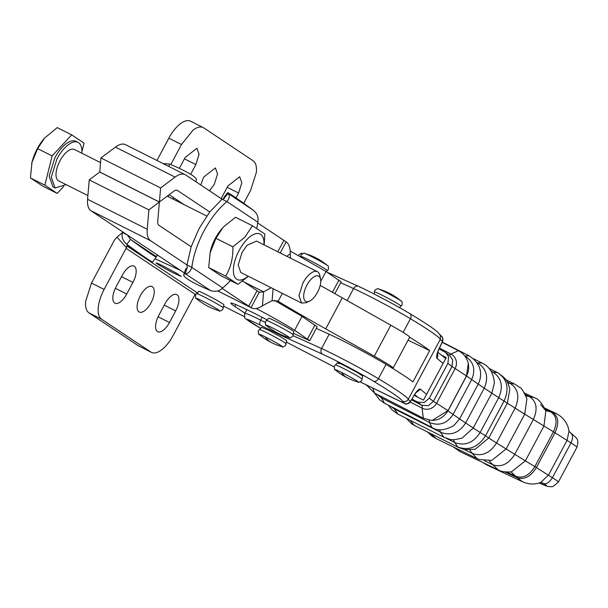 <?xml version="1.0" encoding="UTF-8"?>
<svg xmlns="http://www.w3.org/2000/svg" width="608" height="608" viewBox="0 0 608 608"><rect width="100%" height="100%" fill="white"/><g stroke="black" fill="none" stroke-linecap="round" stroke-linejoin="round"><path stroke-width="0.91" d="M334.826 293.725L341.134 281.922L326.017 271.495L290.191 251.013M170.787 164.555L181.488 144.514L193.146 130.021C197.456 126.882 200.997 126.16 203.748 127.87L253.08 160.732C255.74 162.632 256.85 166.448 256.424 172.178L250.549 190.524L243.717 203.308M203.748 127.87L190.562 121.197A26.349 11.788 116.7 0 0 180.515 123.667A26.349 11.788 116.7 0 0 168.857 138.16L156.948 160.459M179.345 168.363L185.166 157.457L196.924 148.268L199.059 154.333L195.86 164.578L190.669 174.291M221.183 198.603L227.916 185.934L239.674 176.746L241.809 182.81L238.61 193.055L236.026 197.889M200.762 184.999L203.65 177.11L215.407 167.922L217.542 173.987L214.335 184.232L209.502 190.821M392.008 368A37.331 1.824 -151.9 0 0 393.148 368.121L409.541 337.41A37.331 1.824 -151.9 0 0 409.382 337.052L409.511 336.809C407.877 335.19 401.645 331.314 390.815 325.204L320.188 285.357M184.353 272.962L90.926 210.718A26.349 11.788 -63.3 0 1 87.582 199.272L89.232 179.884L99.727 172.034L159.38 202.038L157.73 221.426A8.786 3.929 -63.3 0 0 158.848 225.241L191.17 246.78L186.945 264.944L150.586 240.722A26.349 11.788 116.7 0 1 147.242 229.269L87.582 199.272M393.148 368.121A37.331 1.824 -151.9 0 0 374.285 356.159L325.721 328.867A164.684 8.048 -151.9 0 1 284.863 305.315A164.684 8.048 -151.9 0 1 278.137 301.279L282.355 293.383M409.382 337.052C419.148 343.087 425.912 347.609 429.658 350.611L412.923 381.946A135.014 6.597 28.1 0 0 386.057 364.374A41.937 2.052 -151.9 0 0 329.194 334.218L316.32 328.396M329.194 334.218L321.548 348.536A41.937 2.052 28.1 0 1 375.972 377.241A41.937 2.052 28.1 0 1 378.412 378.693A4.393 3.207 121.1 0 1 373.441 381.178A130.621 6.384 -151.9 0 1 402.336 401.128C404.814 402.139 406.79 401.531 408.272 399.296L440.298 339.325L440.496 335.624L437.973 332.363C433.823 328.639 424.43 322.377 409.8 313.576A4.393 3.207 121.1 0 1 410.438 318.721A135.014 6.597 28.1 0 1 440.298 339.325A513.813 25.103 28.1 0 0 442.396 341.559L442.449 341.643C442.898 338.246 442.632 336.505 441.644 336.422A4.393 4.324 134.6 0 1 442.396 341.559L438.239 350.39C436.574 354.821 436.172 357.451 437.015 358.279A6.589 6.452 131.8 0 0 437.524 353.271M242.683 281.094L259.304 292.152L251.043 307.633L251.628 307.967L217.74 290.928M243.937 281.93L263.621 291.825L259.517 292.273M277.75 301.074L272.095 300.74A164.684 98.314 4.9 0 0 262.428 305.87L263.621 291.825L271.153 287.751M126.038 144.962C123.287 143.252 119.746 143.967 115.436 147.113L100.943 157.943L160.603 187.948L159.41 201.993L173.896 191.155A8.786 3.929 116.7 0 1 177.247 190.327A8.786 3.929 116.7 0 1 177.43 190.441L209.752 211.972L199.112 228.456L191.17 246.78M184.247 204.721L169.184 194.682M160.603 187.948L175.089 177.11C179.406 173.972 182.94 173.25 185.698 174.96L222.049 199.181L209.752 211.972M257.693 222.923L283.883 240.373L277.803 251.765M280.22 252.989L286.155 241.87L283.883 240.373M286.155 241.87C288.929 243.823 290.305 247.768 290.274 253.711L286.816 256.302M290.472 258.142L290.274 253.711M274.451 300.322L302.054 316.373L317.163 326.808L309.73 340.738L294.614 330.304L302.054 316.373M353.856 346.469L368.076 354.107M217.793 290.913L251.043 307.633C253.916 309.404 257.708 308.818 262.428 305.87M222.194 288.428L248.771 306.136L257.04 290.654M251.043 307.633A164.684 8.048 28.1 0 1 248.771 306.136M408.052 340.199L429.658 350.611M272.62 294.553L273.121 288.739M272.095 300.74L272.62 294.561M441.119 354.935L446.211 357.565L426.588 394.326A513.813 25.103 28.1 0 1 420.485 389.234C419.588 388.497 417.848 389.888 415.264 393.406L410.947 400.649C414.352 394.82 416.305 391.909 416.814 391.917L416.1 392.289M89.232 179.884L148.884 209.882L159.38 202.038M148.884 209.882L147.242 229.269M125.484 144.636L185.698 174.96M100.943 157.943L99.75 171.988L159.41 201.993M187.264 267.976L186.945 264.944L191.854 267.414A55.556 24.844 -63.3 0 1 204.022 230.926A55.556 24.844 -63.3 0 1 226.982 201.636L222.049 199.181M256.264 308.492A44.133 2.158 28.1 0 1 294.614 330.304M293.246 333.321L309.73 340.738M244.94 313.196L234.855 306.478A48.306 2.356 28.1 0 1 230.842 303.141A48.306 2.356 28.1 0 1 262.352 317.399L267.292 319.945M132.574 248.535L126.844 245.921L127.444 244.804M180.546 270.423L155.025 258.78M122.322 232.674L117.01 237.158A18.004 16.082 -56.3 0 0 113.438 241.961L91.481 283.077L104.112 289.431A26.349 11.788 116.7 0 0 98.238 307.77A26.349 11.788 116.7 0 0 101.582 319.215L150.906 352.078A26.349 11.788 116.7 0 0 151.468 352.404A26.349 11.788 116.7 0 0 161.515 349.927A26.349 11.788 116.7 0 0 173.174 335.434L195.122 294.318L126.069 248.315L104.112 289.431M223.425 306.098L244.492 316.692M197.912 293.269L195.122 294.318M174.101 273.273L181.344 276.442L175.651 272.726L163.408 266.16A14.273 0.699 28.1 0 0 156.165 262.99A14.273 0.699 28.1 0 0 174.101 273.273M339.013 363.782C336.118 361.79 337.919 362.391 344.417 365.583L356.873 372.248L362.763 376.078L362.049 379.103A15.078 0.737 -151.9 0 0 342.661 368.045A15.078 0.737 -151.9 0 0 335.456 364.906L337.577 362.634M268.409 330.228L280.866 336.893L286.756 340.716L286.041 343.748A15.078 0.737 -151.9 0 0 266.654 332.682A15.078 0.737 -151.9 0 0 259.449 329.544L261.569 327.271L268.409 330.228M420.485 389.234L416.153 392.593M426.588 394.326L423.487 400.132L414.124 395.299M223.774 198.482L228.122 193.481A55.556 1.642 -143 0 1 227.544 192.668A55.556 1.642 -143 0 1 253.354 210.292C257.321 213.568 258.803 217.527 257.784 222.163A55.556 24.844 -63.3 0 1 256.781 228.41M230.44 280.531A55.556 24.844 -63.3 0 1 222.665 287.941C219.458 291.209 215.399 292.083 210.497 290.548A55.556 6.984 19.1 0 1 183.76 274.694A55.556 6.984 19.1 0 1 185.273 273.744L210.497 290.548M222.064 199.166L224.42 198.39M223.926 304.813A14.273 0.699 -151.9 0 0 205.998 294.53A14.273 0.699 -151.9 0 0 198.748 291.361L196.627 293.641A15.078 0.737 -151.9 0 1 204.265 296.993A15.078 0.737 -151.9 0 1 223.22 307.838L223.926 304.813M293.839 331.672A14.273 0.699 -151.9 0 0 275.903 321.389A14.273 0.699 -151.9 0 0 268.652 318.227L266.532 320.5A15.078 0.737 -151.9 0 1 274.178 323.859A15.078 0.737 -151.9 0 1 293.124 334.696L293.839 331.672M197.486 292.988L126.844 245.921L126.502 247.73L117.01 237.158M126.069 248.315L126.502 247.73M151.468 352.404L138.274 345.724L88.95 312.862C86.29 310.969 85.173 307.154 85.606 301.416L91.481 283.077M126.745 294.014L132.939 282.408A14.273 6.384 116.7 0 0 134.011 266.099A14.273 6.384 116.7 0 0 122.254 275.287L116.052 286.892A14.273 6.384 116.7 0 0 114.988 303.202A14.273 6.384 116.7 0 0 126.745 294.014L115.353 288.291M165.004 303.764L158.802 315.377A14.273 6.384 116.7 0 0 157.738 331.687A14.273 6.384 116.7 0 0 169.495 322.498L175.689 310.886A14.273 6.384 116.7 0 0 176.761 294.576A14.273 6.384 116.7 0 0 165.004 303.764M151.012 302.837A14.273 6.384 116.7 0 0 152.076 286.528A14.273 6.384 116.7 0 0 140.319 295.716A14.273 6.384 116.7 0 0 139.255 312.026A14.273 6.384 116.7 0 0 151.012 302.837M187.158 267.391L185.273 273.744C188.032 273.843 190.22 271.73 191.854 267.414L222.665 287.941M187.142 268.006L185.752 268.926L183.76 274.694M265.21 322.384L260.68 320.135A35.568 1.74 28.1 0 0 244.849 313.371C244.393 317.049 244.644 318.82 245.594 318.668L260.794 328.396L255.375 325.25C242.432 317.338 244.15 317.33 260.528 325.234L280.934 335.365L279.976 334.202M438.968 348.893L445.763 352.549L448.62 356.767L447.898 363.371L429.301 398.194L424.186 402.534L417.673 402.063L411.829 399.046M237.964 284.316L221.023 275.796L208.673 267.573L210.284 251.727A25.468 11.392 -63.3 0 1 215.285 238.435A25.468 11.392 -63.3 0 1 221.73 228.98L223.698 226.754L235.539 217.261L252.487 225.781L244.72 237.325L232.879 246.825C233.168 257.952 230.751 267.702 225.621 276.093L237.964 284.316L248.368 276.29M253.354 210.292L228.122 193.481C229.946 195.335 229.566 198.048 226.982 201.636L257.784 222.163M227.544 192.668L223.843 197.57L224.268 198.231M209.942 253.308L215.939 238.306L222.794 227.764M335.456 364.906L334.415 366.024C334.225 368.881 334.522 370.173 335.32 369.9A13.171 0.646 28.1 0 1 341.407 372.347A13.171 0.646 28.1 0 1 353.955 379.103A13.171 0.646 28.1 0 1 357.983 381.999C358.196 382.812 359.434 382.341 361.707 380.585L362.049 379.103M259.449 329.544L258.408 330.661C258.218 333.518 258.514 334.81 259.312 334.537A13.171 0.646 28.1 0 1 265.4 336.984A13.171 0.646 28.1 0 1 277.947 343.748A13.171 0.646 28.1 0 1 281.975 346.636C282.188 347.457 283.427 346.986 285.699 345.23L286.041 343.748M208.673 267.573L225.621 276.093M215.939 238.306L232.879 246.825M264.168 244.91L264.83 234.004L252.487 225.781M196.627 293.641L195.586 294.751C195.388 297.616 195.692 298.908 196.49 298.634L196.49 298.634A13.171 0.646 28.1 0 1 202.95 301.272A13.171 0.646 28.1 0 1 215.293 307.937A13.171 0.646 28.1 0 1 219.146 310.734C219.366 311.547 220.605 311.076 222.87 309.32L223.22 307.838M266.532 320.5L265.491 321.617C265.293 324.474 265.597 325.766 266.395 325.493L266.395 325.493A13.171 0.646 28.1 0 1 272.863 328.13A13.171 0.646 28.1 0 1 285.198 334.795A13.171 0.646 28.1 0 1 289.058 337.592C289.271 338.413 290.51 337.942 292.775 336.186L293.124 334.696M410.187 402.017L422.058 408.135L423.343 418.228L431.254 420.333L432.356 420.341L447.952 410.598L436.544 403.317A10.944 10.496 127.7 0 1 422.058 408.135A8.786 2.44 117.3 0 0 422.21 406.266L421.785 405.24L411.365 399.866M464.694 355.878L465.014 356.045C473.685 361.676 475.904 369.535 471.671 379.605L453.074 414.428L447.944 410.81L466.541 375.774L468.274 363.295L467.947 362.072C466.192 356.888 463.015 353.104 458.432 350.71L450.946 354.031A10.944 10.496 127.7 0 1 455.141 368.494A8.786 0.426 28.1 0 1 453.173 367.323L452.01 366.548L433.413 401.371L428.298 405.711L421.785 405.24L417.673 402.063M248.163 276.184A25.468 11.392 -63.3 0 1 234.141 275.644A25.468 11.392 -63.3 0 1 239.149 250.435A25.468 11.392 -63.3 0 1 246.415 240.061A25.468 11.392 -63.3 0 1 263.948 244.804M301.614 303.073L240.791 272.483L238.161 265.012L242.106 252.404L247.122 245.252L256.576 241.095L317.399 271.685A17.564 7.858 116.7 0 0 302.928 282.994L298.984 295.602L301.614 303.073L306.181 302.731L309.51 301.142A14.197 6.354 -63.3 0 1 303.795 298.042A14.197 6.354 -63.3 0 1 306.88 285.19A14.197 6.354 -63.3 0 1 320.56 279.171A14.197 6.354 -63.3 0 1 317.513 292.273A14.197 6.354 -63.3 0 1 309.51 301.142M320.56 279.171L319.854 275.553A17.564 7.858 116.7 0 0 317.399 271.685M545.08 408.72L552.292 412.118C558.471 416.161 559.39 423.016 555.043 432.683L536.446 467.506C530.799 476.55 524.4 479.97 517.248 477.744L504.784 471.884M568.997 431.102L567.112 440.245L548.515 475.068L540.656 482.494C534.675 484.728 528.626 484.47 522.492 481.726L517.248 477.744L511.252 472.074M539.266 482.995L547.466 486.392L551.418 486.78L553.158 486.415L558.326 482.129A37.331 1.824 -151.9 0 0 552.406 477.736C549.541 482.106 546.797 484.112 544.16 483.755L540.664 482.494M571.011 433.466C573.04 434.963 573.032 438.11 570.996 442.913A37.331 1.824 28.1 0 1 576.924 447.306C579.211 438.467 576.331 439.166 575.996 437.524L569.027 431.361L568.267 427.675C566.17 421.2 561.952 416.389 555.621 413.242L546.562 410.788L545.574 410.073M544.16 483.755L542.746 483.048M81.86 153.224A25.536 11.423 116.7 0 0 78.037 142.378L75.932 141.322A25.536 11.423 116.7 0 0 54.895 157.768L49.157 176.092L52.98 186.952L55.085 188.009L66.074 184.612M78.037 142.378A25.536 11.423 116.7 0 0 57 158.825L51.262 177.156L55.085 188.009M81.913 151.726L84.056 143.093L71.714 134.877L52.113 155.914L44.855 185.174L57.198 193.397L63.741 186.367M100.548 162.625L74.45 149.5A17.564 7.858 116.7 0 0 59.987 160.816A17.564 7.858 116.7 0 0 58.672 180.888L87.902 195.586M71.714 134.877L57.258 127.604L44.513 138.107L37.658 148.641L31.988 162.252L30.4 177.901L42.742 186.124L57.198 193.397M52.113 155.914L37.658 148.641M44.855 185.174L30.4 177.901M44.498 138.122L44.498 138.122A28.546 12.768 116.7 0 0 37.278 148.717A28.546 12.768 116.7 0 0 31.988 162.252A28.546 12.768 116.7 0 0 31.669 163.62A28.546 12.768 116.7 0 0 31.669 163.628L31.669 163.628M173.143 197.319L173.409 199.264M168.5 196.794L168.317 195.328M122.466 231.732A55.556 24.844 116.7 0 0 122.375 232.469L127.292 234.939L130.515 239.43L126.814 244.34C122.839 241.057 121.364 237.105 122.375 232.469M168.849 166.44L169.662 164.084L163.081 163.544M158.095 255.466L155.739 256.242L130.515 239.43A55.556 1.642 37 0 0 156.317 257.062A55.556 1.642 37 0 0 155.739 256.242L156.393 256.15L155.891 256.401M195.799 181.693L196.407 179.938A55.556 6.984 -160.9 0 0 169.662 164.084M126.814 244.34A55.556 1.642 37 0 0 152.616 261.964L156.317 257.062M326.625 264.959A13.171 0.646 28.1 0 1 327.499 265.59A60.952 60.952 0 0 0 304.844 253.49A13.171 0.646 28.1 0 1 311.174 256.378A13.171 0.646 28.1 0 1 326.625 264.959M304.844 253.49C304.623 252.677 303.384 253.148 301.12 254.896L300.77 256.386A15.078 0.737 28.1 0 1 308.431 259.707A15.078 0.737 28.1 0 1 327.362 270.583L328.404 269.466C328.601 266.608 328.297 265.316 327.499 265.59M320.735 281.39L326.017 271.495M338.945 280.098L332.401 292.349M168.857 138.16L181.488 144.514M195.86 164.578L184.437 158.832M227.187 187.31L238.61 193.055M390.815 325.204L374.285 356.159M342.251 297.912L325.721 328.867M347.115 300.648L353.575 288.557A41.937 2.052 28.1 0 1 407.998 317.262A41.937 2.052 28.1 0 1 410.438 318.721L403.134 332.394M340.693 282.735L353.575 288.557A4.393 3.526 -65.7 0 1 355.931 286.345A4.393 3.526 114.3 0 1 358.431 286.33L326.891 272.072M410.894 400.566L410.377 401.531A513.813 25.103 28.1 0 1 408.272 399.296A135.014 6.597 28.1 0 0 378.412 378.693L386.057 364.374M177.43 190.441L177.05 190.243M277.362 300.892L278.137 301.279M90.926 210.718L150.586 240.722M407.748 312.36A37.544 1.832 -151.9 0 1 409.602 313.47A4.393 3.207 121.1 0 1 409.8 313.576L407.588 312.254C394.075 304.228 369.793 291.414 358.431 286.33A4.393 3.526 114.3 0 1 358.69 286.467A37.544 1.832 -151.9 0 1 407.413 312.162M443.11 363.371A513.813 25.103 28.1 0 1 437.015 358.279M115.436 147.113L175.089 177.11M307.542 338.914L314.974 324.984M234.855 306.478L235.851 304.616M260.528 325.234A4.393 2.272 116.4 0 1 259.776 323.236A4.393 2.272 116.4 0 1 260.68 320.135L262.185 317.308M373.441 381.178A37.544 1.832 -151.9 0 0 371.26 379.878A37.544 1.832 -151.9 0 0 322.536 354.175A4.393 3.526 114.3 0 1 320.986 351.789A4.393 3.526 114.3 0 1 321.548 348.536L293.003 335.631M280.934 335.365L322.536 354.175M330.585 365.036A4.393 1.026 117.4 0 0 330.623 365.066L334.119 366.89A28.546 1.391 -151.9 0 0 330.585 365.036L286.239 342.023L330.623 365.066A4.393 1.026 117.4 0 0 330.676 365.081M402.336 401.128A518.206 25.316 -151.9 0 0 404.472 403.393L359.989 381.786M410.947 400.649L410.377 401.531A4.393 4.324 134.6 0 1 404.472 403.393M414.61 394.592A520.395 25.422 -151.9 0 0 417.863 397.229M374.133 293.991L374.444 291.893A15.078 0.737 28.1 0 1 381.672 294.994A15.078 0.737 28.1 0 1 394.987 302.123A15.078 0.737 28.1 0 1 401.037 306.09L399.433 307.557M101.582 319.215L88.95 312.862M138.274 345.724L150.906 352.078M132.939 282.408L121.516 276.663M175.689 310.886L164.266 305.14M169.495 322.498L158.103 316.768M466.534 375.995L455.141 368.494L436.544 403.317A8.786 0.426 28.1 0 1 434.576 402.146A8.786 0.426 28.1 0 1 433.413 401.371L429.301 398.194M445.763 352.549L449.882 355.726L452.732 359.944L452.01 366.548L447.898 363.371M536.56 467.286A29.275 1.429 28.1 0 1 534.341 466.306M378.518 288.998A13.171 0.646 28.1 0 1 384.469 291.696A13.171 0.646 28.1 0 1 400.117 300.337A13.171 0.646 28.1 0 1 401.181 301.097A60.952 60.952 0 0 0 378.518 288.998C378.305 288.177 377.059 288.648 374.794 290.404L374.444 291.893M439.326 348.034L450.946 354.031A8.786 2.44 -62.7 0 1 449.593 354.981A8.786 2.44 -62.7 0 1 449.046 355.087M384.469 291.696A60.952 29.222 -63.4 0 1 389.044 293.086M400.117 300.337A60.952 53.413 -56.8 0 0 395.162 296.605M335.32 369.9A60.952 60.952 0 0 0 347.449 377.902A60.952 29.222 -63.4 0 1 341.407 372.347M259.312 334.537A60.952 60.952 0 0 0 271.442 342.547A60.952 29.222 -63.4 0 1 265.4 336.984M366.518 385.16L374.604 393.08L372.742 388.162M466.534 375.987L478.2 384.089L459.602 418.912L453.074 414.42C447.047 423.578 439.196 426.269 429.529 422.514L381.528 397.921L381.277 396.522M374.551 393.049L379.559 399.798L384.484 403.21L381.528 397.921L376.762 394.197M384.484 403.21L431.908 427.409L429.529 422.507L429.081 420.113M479.651 380.623L479.651 380.638C482.501 370.538 478.975 362.254 469.064 355.779L464.877 356.106M476.74 362.406L477.531 362.809C486.658 368.729 488.9 377.173 484.234 388.155L465.644 422.978L459.602 418.912L453.598 425.813M479.651 380.638L478.2 384.089L491.811 393.163L473.214 427.986L462.179 438.049C449.783 440.99 452.078 439.759 443.779 437.228L440.473 432.204L439.546 429.628M490.907 371.078L492.503 371.868C501.532 377.712 503.614 386.316 498.735 397.67L480.138 432.493L465.644 422.978C459.093 433.002 450.703 436.073 440.473 432.204L394.106 408.758L393.878 408.006M388.269 405.148L392.168 410.028L398.103 414.238L394.106 408.758L390.526 406.296M494.388 382.196L494.403 382.812C493.422 372.841 489.28 366.252 481.984 363.022L477.09 362.923M494.403 382.812L491.811 393.163L498.735 397.67M411.19 420.82L410.073 420.257M491.454 371.982L497.496 372.613C507.323 378.974 509.534 388.413 504.146 400.923L485.549 435.746L480.138 432.493C473.389 442.913 464.93 446.264 454.769 442.54L453.203 439.63M498.727 397.67L507.33 403.188L488.733 438.011L485.549 435.746C478.116 447.252 468.867 450.992 457.786 446.971L454.769 442.54L446.234 438.284M410.43 420.44L414.01 425.235L411.608 423.768L406.098 418.258M497.496 372.613L498.074 372.909L497.496 372.613M458.865 447.632L414.01 425.228L458.865 447.632L464.71 449.624L475.053 449.282M507.148 381.839L509.808 383.146C518.221 388.596 519.992 396.925 515.12 408.128L496.523 442.951L488.733 438.011L475.175 449.251M498.074 372.909C506.137 378.83 507.444 380.167 509.808 389.348L507.33 403.188L524.719 414.147M507.794 383.055L514.702 384.066L519.962 387.585C521.299 387.676 523.61 391.415 526.908 398.802L524.719 414.139L506.122 448.962L496.523 442.951C489.896 453.287 481.817 456.783 472.279 453.431L469.817 450.049M430.859 433.74L436.065 438.55L477.06 458.554L472.279 453.431L464.36 449.548M477.06 458.554L479.416 459.549L491.697 460.461L506.122 448.962L514.771 454.32C508.577 464.102 501.266 467.59 492.845 464.778M484.462 460.742L492.837 464.778L489.136 460.826M525.335 394.622L529.287 396.522L525.928 395.93M540.611 404.571L545.893 410.788C541.804 402.777 537.898 398.407 534.189 397.662L529.287 396.522C536.651 401.318 538.012 408.979 533.36 419.497L524.719 414.139M455.156 447.86L460.096 451.638L498.226 469.885C500.924 471.61 505.339 472.264 511.457 471.854L510.735 471.899L511.298 472.097M545.893 410.788L543.955 426.003L533.36 419.497L514.771 454.32L525.365 460.826L511.457 471.854M492.837 464.778L498.21 469.885M545.353 409.359L550.742 411.897C556.738 415.826 557.635 422.454 553.447 431.779L543.955 426.003L525.365 460.826L534.858 466.602C529.401 475.334 523.207 478.618 516.268 476.459L507.011 472.097M553.447 431.779L534.85 466.602L552.406 477.736L570.996 442.913L553.44 431.779M522.492 481.726L486.658 464.869L483.337 462.756M539.296 482.988A28.546 1.391 -151.9 0 0 544.031 483.725L542.108 482.82M326.154 271.578L327.362 270.583M244.849 313.371L246.84 309.639M445.717 358.5L437.79 352.214M437.319 353.02L437.433 353.833L438.201 350.915L442.449 341.643M441.644 336.422L439.774 334.438M410.43 401.622C403.758 406.668 405.756 402.534 403.91 403.203L360.202 381.938M302.51 253.635C302.298 252.822 301.051 253.293 298.786 255.048L298.581 255.527M401.181 301.097C401.972 300.823 402.276 302.115 402.078 304.973L401.037 306.09M167.215 196.148L206.743 216.03M347.449 377.902A60.952 60.952 0 0 0 357.983 381.999M271.442 342.547A60.952 60.952 0 0 0 281.975 346.636M196.49 298.634A60.952 60.952 0 0 0 219.146 310.734M266.395 325.493A60.952 60.952 0 0 0 289.058 337.592M423.343 418.228L374.604 393.08M432.356 420.341C438.573 420.379 443.794 417.187 448.005 410.772L466.594 375.949L468.069 372.278L468.7 368.494L468.464 364.245M442.107 342.289L458.432 350.71M431.916 427.409C437.22 431.201 444.539 430.601 453.857 425.615M469.004 355.748L442.221 342.068M398.103 414.23L443.772 437.22M481.886 362.976L473.358 358.674M411.608 423.768L415.348 426.048M488.817 368.296L497.253 372.484M427.827 432.235L432.06 436.126L436.08 438.558M514.702 384.066L505.772 379.704M453.287 446.948L460.096 451.638M533.968 397.564L524.453 392.996M486.658 464.869L482.418 462.323M544.814 408.158L555.621 413.242M558.326 482.129L576.924 447.306"/></g></svg>

